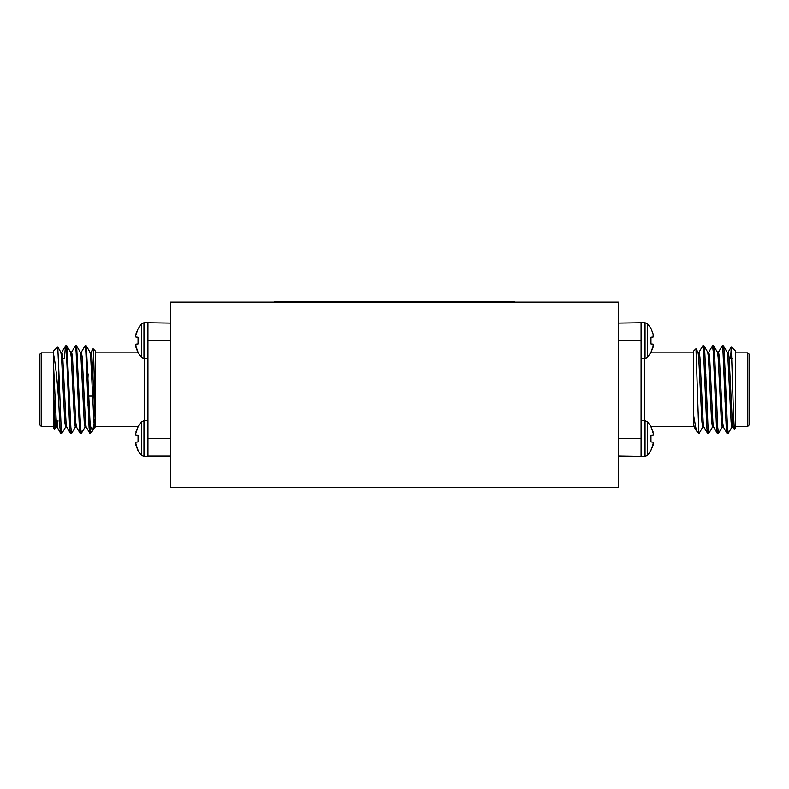 <?xml version="1.0" encoding="UTF-8"?>
<svg xmlns="http://www.w3.org/2000/svg" width="789" height="789" viewBox="0 0 789 789"><rect width="100%" height="100%" fill="white"/><g stroke="black" fill="none" stroke-linecap="round" stroke-linejoin="round"><path stroke-width="1.18" d="M653.46 336.153L653.114 337.051L653.114 334.082L650.955 328.392L647.394 323.756L647.394 357.476L645.037 358.462L645.037 322.77L647.394 323.756M653.114 344.191L653.114 347.16L650.955 352.367L653.46 345.079L653.114 344.191L650.955 344.004L650.955 337.238L653.114 337.051M647.394 357.476L650.955 352.367M618.339 323.125L641.072 322.78L641.082 344.142L641.072 456.427L618.339 456.081M618.339 340.621L641.072 340.621L641.072 344.142M653.114 442.156L653.114 445.124L650.955 450.332L653.46 443.053L653.114 442.156L650.955 441.968L650.955 435.203L653.114 435.015L653.46 434.128L650.955 426.356L647.394 421.73L647.394 455.44L645.037 456.427L645.037 420.744L647.394 421.73M135.886 337.051L135.54 336.153L135.886 337.051L138.045 337.238L138.045 344.004L135.886 344.191L135.54 345.079L135.886 344.191L135.886 347.16L138.045 352.841L141.606 357.476L143.963 358.462L147.918 358.462L147.918 420.744L143.963 420.744L141.606 421.73L141.606 455.44L143.963 456.427L147.928 456.427L147.928 452.176L147.928 454.868M147.928 322.78L170.661 323.125M147.928 324.328L147.928 327.198M135.886 435.015L135.54 434.128L135.886 435.015L138.045 435.203L138.045 441.968L135.886 442.156L135.886 445.124L138.045 450.815L141.606 455.44M67.44 373.256L66.927 361.451M732.517 424.295L732.034 426.918L728.267 433.339L727.458 427.48L724.213 351.726L723.513 345.957L722.803 349.054M722.31 426.918L718.542 433.339L717.734 427.48L714.499 351.726L713.789 345.957L713.078 349.054M712.595 426.918L708.828 433.339L708.019 427.48L704.774 351.726L704.074 345.957L703.364 349.054M702.871 426.918L699.212 433.25L698.817 432.619L699.113 433.339M727.655 430.143L726.945 433.25L726.245 427.48L723 351.726L722.191 345.868L718.424 352.279M717.941 430.143L717.231 433.25L716.52 427.48L713.286 351.726L712.477 345.868L708.709 352.279M708.216 430.143L707.506 433.25L706.806 427.48L703.561 351.726L702.752 345.868L698.985 352.279M731.324 346.884L735.555 351.115L735.555 428.092L734.332 429.216L733.573 416L731.324 346.884L730.575 358.462M735.555 426.336L747.804 426.336L747.804 352.861L735.555 352.861M747.804 352.861L749.55 354.616L749.55 424.59L747.804 426.336M693.57 424.926L693.57 351.115L695.987 348.787L698.817 432.619M650.945 426.336L693.57 426.336L694.251 427.027M641.082 323.125L641.072 327.021M641.082 396.078L641.082 383.129M698.817 433.339L696.371 430.804L693.57 415.142M725.061 402.173L725.061 368.493M727.054 352.18L728.267 352.18L729.075 357.19L732.31 422.007L733.129 427.027L731.906 427.027L731.097 422.007L727.862 357.19L727.172 352.279L723.513 345.957M723.405 427.027L722.191 427.027L721.383 422.007L718.138 357.19L717.448 352.279L713.789 345.957M715.564 373.966L715.159 383.129M713.69 427.027L712.477 427.027L711.658 422.007L708.423 357.19L707.733 352.279L704.074 345.957M705.839 373.966L705.435 383.129M703.966 427.027L702.752 427.027L701.944 422.007L698.699 357.19L698.018 352.279L695.987 348.787M726.945 433.25L723.286 426.918L722.596 422.007L719.361 357.19L718.542 352.18L717.329 352.18M715.86 396.078L715.455 405.23M717.231 433.25L713.562 426.918L712.881 422.007L709.636 357.19L708.828 352.18L707.615 352.18M706.145 396.078L705.741 405.23M707.506 433.25L703.847 426.918L703.157 422.007L699.922 357.19L699.113 352.18L697.89 352.18M696.371 430.804L694.133 426.918L693.57 423.565M170.661 302.128L170.661 487.572L618.339 487.572L618.339 302.128L170.661 302.128M274.621 302.128L274.621 301.428L514.379 301.428L514.379 302.128M53.445 353.857L53.445 351.115L57.745 346.904L58.692 367.358L58.692 400.871C57.064 378.079 55.319 362.407 53.445 353.857L53.445 389.598L55.062 422.007L55.871 427.027L57.094 427.027L57.991 420.744M56.483 424.295L56.778 420.744M57.745 346.904L60.852 352.279L61.542 357.19L64.787 422.007L65.595 427.027L66.809 427.027M68.278 383.129L68.682 373.966M66.197 349.054L66.917 345.957L70.576 352.279L71.266 357.19L74.501 422.007L75.31 427.027L76.523 427.027M78.003 383.129L78.407 373.966M75.922 349.054L76.632 345.957L80.291 352.279L80.981 357.19L84.226 422.007L85.034 427.027L86.248 427.027M87.717 383.129L88.121 373.966M85.636 349.054L86.346 345.957L90.015 352.279L90.705 357.19L93.94 422.007L94.749 427.027L95.43 426.336L138.055 426.336M86.346 345.957L90.183 425.636L92.629 430.804L94.946 419.038M58.692 367.358L61.138 427.48L61.946 433.339L65.714 426.918M66.917 345.957L70.862 427.48L71.671 433.339L75.438 426.918M76.632 345.957L80.577 427.48L81.385 433.339L85.153 426.918M53.445 389.598L54.027 422.283L54.599 429.236L55.999 426.918M58.692 400.871L59.925 427.48L60.635 433.25L61.345 430.143M64.382 358.906L65.487 345.957L66.404 351.726L69.639 427.48L70.349 433.25L71.059 430.143M71.552 352.279L75.31 345.868L76.119 351.726L79.364 427.48L80.074 433.25L80.784 430.143M81.267 352.279L85.034 345.868L85.843 351.726L89.078 427.48L89.788 433.25L90.183 432.619M93.082 348.758L95.43 351.115L95.43 417.697L93.644 356.007L93.082 348.758L90.982 352.279M92.254 362.19L91.82 377.379M95.43 417.697L95.43 427.027M53.445 363.384L56.275 422.007L57.094 427.027M60.733 352.18L61.946 352.18L62.755 357.19L66 422.007L66.69 426.918L70.349 433.25M68.574 405.23L68.988 396.078M70.458 352.18L71.671 352.18L72.48 357.19L75.714 422.007L76.405 426.918L80.074 433.25M78.298 405.23L78.703 396.078M80.172 352.18L81.385 352.18L82.194 357.19L85.439 422.007L86.129 426.918L89.788 433.25M88.013 405.23L88.417 396.078M89.887 352.18L91.11 352.18L91.918 357.19L95.43 424.926M41.196 389.598L41.196 426.336L39.45 424.59L39.45 354.616L41.196 352.861L41.196 389.598M170.661 456.081L147.928 456.081L147.918 323.125M92.323 431.198L90.183 433.339L90.183 425.636M170.661 438.585L147.928 438.585L147.928 435.064M54.599 429.236L53.445 428.092L53.445 404.688M138.045 450.332L135.54 443.053M135.886 432.047L138.045 426.839L135.54 434.128M141.606 421.73L138.045 426.839M143.963 358.462L143.963 322.77L141.606 323.756L141.606 357.476M138.045 352.367L135.54 345.079M135.886 334.082L138.045 328.865L135.54 336.153M141.606 323.756L138.045 328.865M641.082 435.064L641.072 438.585L618.339 438.585M647.394 455.44L650.955 450.332M653.114 432.047L650.955 426.839L653.114 432.047M653.46 434.128L653.114 435.015M644.583 358.462L644.583 420.744M170.661 340.621L147.928 340.621M144.417 420.744L144.417 358.462M143.963 420.744L143.963 456.427M645.037 322.77L641.072 322.77M645.037 358.462L641.082 358.462M88.457 383.129L87.244 383.129M78.742 383.129L77.529 383.129M69.018 383.129L67.805 383.129M92.579 396.078L87.678 396.078M79.176 396.078L77.963 396.078M69.452 396.078L68.239 396.078M693.57 352.861L650.945 352.861M723.405 345.868L722.191 345.868M713.69 345.868L712.467 345.868M703.966 345.868L702.752 345.868M728.267 433.339L727.054 433.339M718.542 433.339L717.329 433.339M708.828 433.339L707.615 433.339M725.86 420.744L727.073 420.744M729.164 358.462L732.034 358.462M723.464 360.06L724.618 358.906M733.001 426.918L734.332 429.216M728.148 352.279L731.255 346.904M94.867 426.918L92.629 430.804M60.635 433.25L56.966 426.918M65.487 345.957L61.828 352.279M63.939 358.462L62.854 358.462M60.763 420.744L59.55 420.744M95.43 352.861L138.055 352.861M53.445 352.861L41.196 352.861M53.445 426.336L41.196 426.336M60.733 433.339L61.946 433.339M70.458 433.339L71.671 433.339M80.172 433.339L81.385 433.339M65.595 345.868L66.809 345.868M75.31 345.868L76.533 345.868M85.034 345.868L86.248 345.868M143.963 322.77L147.928 322.77M645.037 420.744L641.082 420.744M645.037 456.427L641.072 456.427M705.396 396.078L706.619 396.078M715.12 396.078L716.333 396.078M704.962 383.129L706.185 383.129M714.686 383.129L715.899 383.129"/></g></svg>
